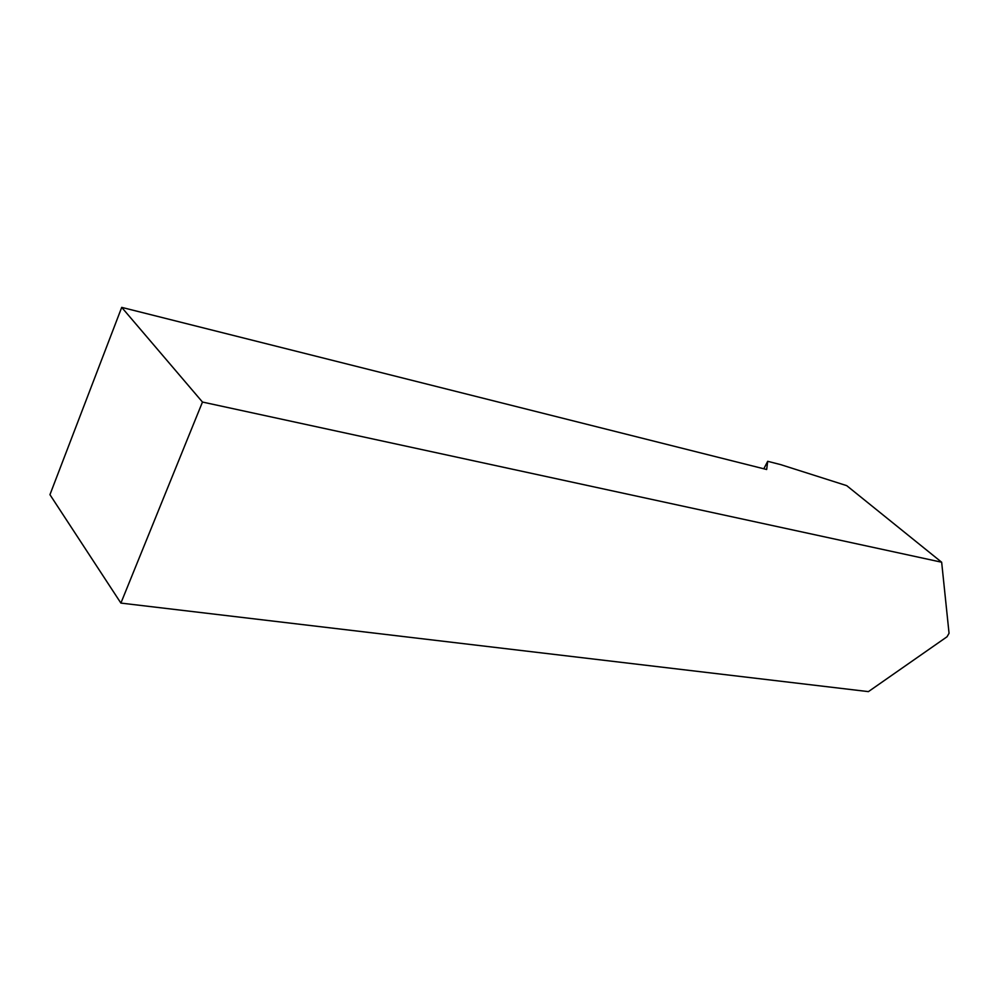 <?xml version="1.0" encoding="UTF-8"?>
<svg xmlns="http://www.w3.org/2000/svg" width="999" height="999" viewBox="0 0 999 999"><rect width="100%" height="100%" fill="white"/><g stroke="black" fill="none" stroke-linecap="round" stroke-linejoin="round"><path stroke-width="1.5" d="M120.891 603.084L49.95 494.68L121.716 307.38L202.472 402.048L120.891 603.084L868.418 691.62L947.04 636.763L949.05 633.279L941.657 562.225L846.702 485.639L780.719 464.635L767.707 461.301L763.798 468.793M121.716 307.38L766.67 469.505L767.707 461.301M202.472 402.048L941.657 562.225"/></g></svg>
